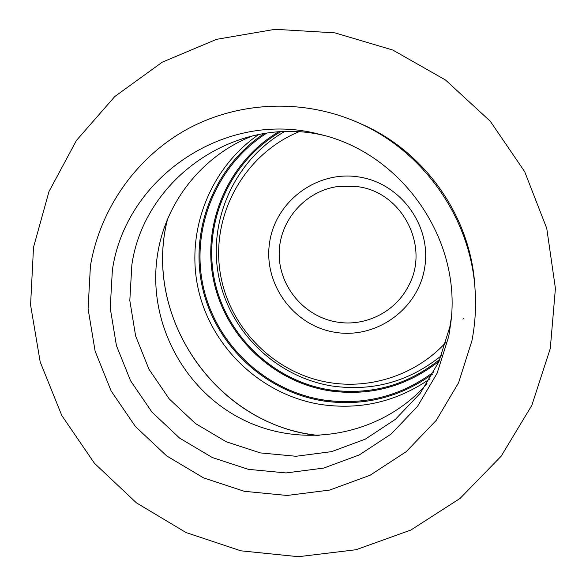 <?xml version="1.0" encoding="UTF-8"?>
<svg xmlns="http://www.w3.org/2000/svg" width="586" height="586" viewBox="0 0 586 586"><rect width="100%" height="100%" fill="white"/><g stroke="black" fill="none" stroke-linecap="round" stroke-linejoin="round"><path stroke-width="0.88" d="M446.085 342.195C416.866 374.3 371.473 389.683 329.134 382.526C272.805 373.363 226.723 325.384 219.633 268.827C212.344 212.315 245.344 154.067 298.618 131.887M337.25 322.088C304.515 317.019 278.797 286.583 279.192 253.46C279.295 220.336 305.68 190.362 338.833 186.392L357.218 186.619C402.135 191.747 430.344 246.516 408.493 285.909C395.631 311.774 365.503 326.915 337.25 322.088M463.365 318.506L462.962 319.209M430.021 378.798C396.554 401.857 359.855 410.376 319.927 404.347C261.261 394.612 211.876 348.003 198.508 290.143C185.132 232.305 209.305 168.512 258.726 134.516M432.79 373.971C399.396 397.872 362.529 406.801 322.183 400.765C263.942 391.126 215.04 344.553 202.316 287.001C189.564 229.478 214.505 166.365 264.213 133.557C214.088 166.629 189.205 230.503 202.624 288.378C216 346.282 266.066 392.613 324.974 401.198C364.36 406.354 400.297 397.279 432.79 373.971M319.136 435.647L310.91 434.468C213.07 420.184 143.035 315.239 167.493 219.391C142.12 318.183 217.604 425.839 319.136 435.647M433.962 371.81C400.45 396.546 363.239 405.871 322.329 399.784C264.103 390.159 215.318 343.352 203.042 285.719C190.721 228.115 216.424 165.215 266.637 133.198C216.007 165.472 190.355 229.133 203.342 287.081C216.263 345.073 266.212 391.646 325.098 400.216C365.056 405.417 401.344 395.946 433.962 371.81M439.104 361.203C406.303 386.811 369.451 396.627 328.563 390.65C271.823 381.325 224.453 335.28 213.304 278.958C202.089 222.673 228.54 161.751 278.365 131.967C228.13 161.992 201.716 223.654 213.575 280.284C225.346 336.943 273.852 382.768 331.229 391.06C371.194 396.165 407.153 386.211 439.104 361.203M441.434 355.636C409.05 381.742 372.418 391.836 331.544 385.918C275.632 376.754 229.06 331.134 218.541 275.552C207.935 220.006 234.803 160.198 284.393 131.674M439.954 359.24C407.131 385.566 370.044 395.718 328.702 389.712C272.021 380.409 224.797 334.188 214.051 277.859C203.217 221.559 230.305 160.894 280.496 131.843C229.895 161.121 202.837 222.526 214.308 279.17C225.676 335.851 274.036 381.845 331.346 390.122C371.773 395.25 407.973 384.951 439.954 359.24M424.784 267.04C418.638 308.932 376.468 339.272 335.287 332.335C294.018 326.014 263.378 284.481 269.501 243.175C275.01 201.789 316.381 170.423 358.207 176.862C400.113 182.686 431.545 225.244 424.784 267.04M33.519 247.277L30.582 305.013L40.2 361.987L61.823 415.547L94.412 463.24L136.443 502.861L186.011 532.542L240.853 550.818L298.435 556.7L356.032 549.734L410.83 530.059L460.069 498.422L501.155 456.201L531.817 405.387L550.291 348.487L555.418 288.429L546.76 228.401L524.675 171.654L490.299 121.273L445.499 79.996L392.745 50.022L334.914 32.867L275.149 29.3L216.593 39.321L162.256 62.182L114.805 96.507L76.488 140.384L49.004 191.497L33.519 247.277M448.766 336.32L450.905 322.19C461.592 238.656 401.498 152.792 319.348 134.245C225.595 109.194 125.543 177.265 112.358 270.249L110.234 308.104L116.416 345.542L130.568 380.775L151.994 412.141L179.668 438.145L212.293 457.527L248.332 469.335L286.056 472.939L323.662 468.089L359.284 454.934L391.126 434.043L417.532 406.369L437.112 373.245L448.766 336.32M323.274 135.256C235.836 114.548 144.339 178.459 131.865 264.755L129.814 300.552L135.622 335.954L148.983 369.275L169.237 398.927L195.409 423.495L226.277 441.793L260.367 452.912L296.047 456.274L331.61 451.638L365.283 439.148L395.374 419.364L420.33 393.177L438.811 361.87L449.814 326.988L451.323 317.861M253.093 135.718C203.386 154.755 166.395 200.83 157.832 252.727C146.354 319.458 182.436 389.844 243.168 419.744C303.76 449.865 381.882 435.288 426.974 383.691M90.42 265.934L88.083 308.793L95.122 351.153L111.15 391.008L135.388 426.491L166.688 455.923L203.584 477.89L244.347 491.31L287.067 495.463L329.669 490.064L370.081 475.253L406.245 451.645L436.284 420.316L458.582 382.768L471.898 340.862C475.121 324.366 476.198 307.672 475.143 290.788C471.129 218.681 423.524 150.668 357.145 122.218C302.295 98.338 238.077 101.393 186.941 129.323C135.915 157.553 100.038 209.041 90.42 265.934M475.143 290.788L474.872 286.605C470.998 216.996 425.055 151.364 360.976 123.888L360.222 123.558M360.976 123.888L357.145 122.218"/></g></svg>
